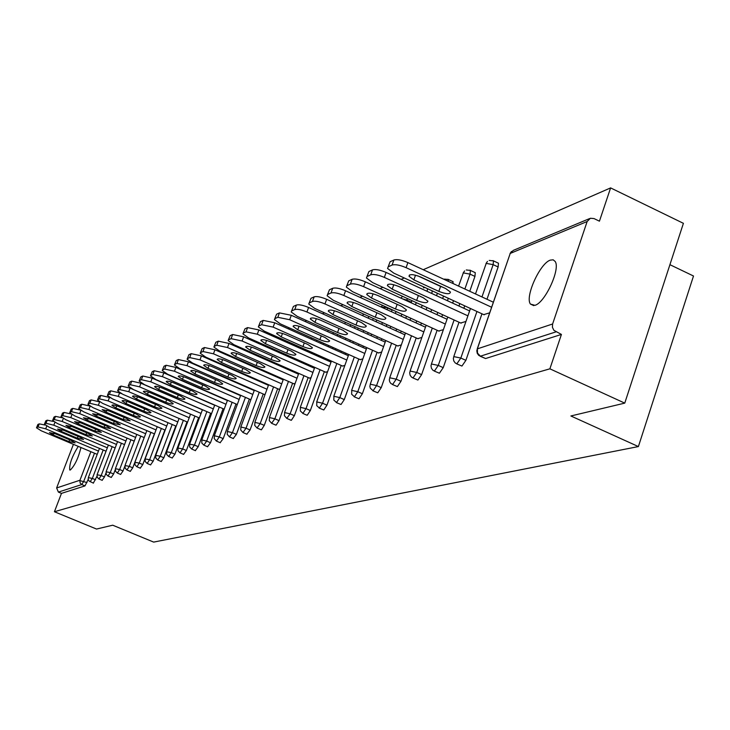 <?xml version="1.0" encoding="UTF-8"?>
<svg xmlns="http://www.w3.org/2000/svg" width="730" height="730" viewBox="0 0 730 730"><rect width="100%" height="100%" fill="white"/><g stroke="black" fill="none" stroke-linecap="round" stroke-linejoin="round"><path stroke-width="1.09" d="M550.311 260.117C539.954 263.329 524.77 296.918 530.436 304.072L534.953 305.332C545.027 302.758 560.622 268.996 555.183 261.495L553.194 259.825L550.311 260.117M78.247 446.368C71.978 456.588 69.149 464.462 69.751 470.001L70.299 470.02C74.825 465.521 78.375 458.02 80.957 447.508M669.912 264.68L693.5 276.004L638.394 446.568L153.665 542.098L112.703 525.198L96.533 529.049L54.422 511.73L61.475 493.37L84.999 485.897L81.796 484.556L58.391 492.093L61.475 493.37M610.608 187.902L599.439 221.181L594.028 218.58L590.397 218.252L587.148 221.509L552.61 323.992L552.418 327.277L553.869 330.298L561.425 334.431L549.882 368.823L624.761 403.124L683.408 223.325L610.608 187.902L423.236 269.708M404.301 277.975L401.126 279.362M382.912 287.319L380.056 288.56M362.518 296.216L359.963 297.338M343.054 304.72L340.764 305.715M324.458 312.841L322.423 313.727M306.664 320.607L304.866 321.392M289.637 328.035L288.049 328.728M273.321 335.161L271.934 335.773M257.672 341.996L256.467 342.525M242.643 348.557L241.612 349.004M228.216 354.853L227.34 355.236M214.337 360.912L213.607 361.231M200.978 366.743L200.385 367.007M188.121 372.364L187.656 372.565M58.391 492.093L56.63 487.959L73.42 444.342M624.761 403.124L570.869 415.972L638.394 446.568M549.882 368.823L54.422 511.73M561.425 334.431L485.587 358.54L480.158 356.24M88.211 479.373L84.999 485.897M497.851 262.937L498.462 263.22L498.125 266.979L486.983 299.263M481.955 313.8L465.886 360.346L461.935 366.059L456.624 363.823M474.728 272.427L475.276 272.682L474.938 276.405L469.764 291.279M464.7 305.843L463.86 308.279M459.006 322.231L443.229 367.655L439.405 373.222L434.195 371.041M452.664 281.488L453.275 283.641M448.302 298.278L447.444 300.714M442.562 314.685L441.805 316.866M437.115 330.27L421.602 374.636L417.916 380.056L412.806 377.93M432.206 290.85L431.822 293.515M426.913 307.503L426.137 309.693M421.429 323.107L420.736 325.06M416.209 337.935L400.962 381.288L397.385 386.581L392.384 384.5M411.893 300.614L411.218 302.85M406.473 316.282L405.78 318.234M401.217 331.128L400.606 332.871M396.226 345.272L381.233 387.657L377.766 392.813L372.866 390.787M392.202 309.766L391.508 311.728M386.918 324.64L386.298 326.383M381.89 338.793L381.343 340.335M377.091 352.289L362.363 393.744L358.996 398.781L354.196 396.801M373.258 318.435L372.638 320.178M368.203 332.606L367.646 334.157M363.376 346.111L362.892 347.48M358.777 359.005L344.286 399.575L341.019 404.502L336.311 402.559M355.108 326.693L354.561 328.245M350.263 340.216L349.77 341.576M345.628 353.119L345.199 354.315M341.211 365.438L326.958 405.168L323.782 409.977L319.165 408.079M337.707 334.568L337.214 335.937M333.053 347.48L332.624 348.685M328.609 359.817L328.226 360.866M324.357 371.616L310.332 410.525L307.248 415.233L306.709 414.996M321.008 342.087L320.57 343.292M316.537 354.433L316.154 355.483M312.257 366.241L311.929 367.154M308.17 377.547L294.363 415.68L291.37 420.288L290.859 420.06M304.957 349.278L304.574 350.327M300.66 361.095L300.331 362.007M296.553 372.409L296.271 373.185M292.611 383.25L279.024 420.626L276.104 425.134L275.63 424.924M289.536 356.149L289.199 357.061M285.403 367.473L285.12 368.258M281.442 378.322L281.205 378.979M277.646 388.725L264.269 425.38L261.431 429.806L260.975 429.605M274.699 362.737L274.407 363.513M270.721 373.596L270.474 374.253M266.906 384.007L266.705 384.555M263.238 393.999L250.071 429.961L246.877 434.113M260.409 369.051L260.163 369.709M256.577 379.472L256.376 380.02M249.368 399.082L236.392 434.377L233.29 438.447M246.64 375.111L246.439 375.658M235.991 403.973L223.207 438.63L220.195 442.626M236.73 370.758L236.702 371.378M223.097 408.7L210.495 442.727L207.566 446.66M224.028 376.835L223.918 377.31M210.642 413.253L198.232 446.687L195.375 450.547M198.615 417.651L186.378 450.51L183.604 454.306M186.999 421.904L174.926 454.206L172.225 457.929M175.757 426.019L163.858 457.774L161.23 461.442M164.889 429.988L153.154 461.223L150.59 464.837M154.368 433.839L142.788 464.572L140.288 468.122M144.175 437.562L132.76 467.802L130.305 471.306M124.839 466.169L123.032 470.941L120.642 474.381M115.212 469.755L113.606 473.98L111.27 477.374M105.923 473.104L104.463 476.927L102.182 480.267M96.926 476.307L93.367 483.077M250.381 399.52L250.938 399.529M264.296 394.465L265.099 394.382M278.741 389.209L279.809 389.044M293.743 383.752L295.102 383.487M309.347 378.067L311.016 377.711M325.58 372.163L327.578 371.698M342.489 366.013L344.852 365.429M360.109 359.598L362.865 358.886M378.496 352.918L381.662 352.052M397.686 345.929L401.317 344.916M417.743 338.629L421.876 337.452M438.721 331L443.402 329.641M460.694 322.998L465.968 321.446M483.725 314.621L489.648 312.841M36.683 427.561L38.042 426.94L39.237 423.865L37.878 424.486L36.5 427.807L41.272 430.81L97.218 454.352M46.775 426.065L45.698 428.838L98.468 451.067M45.698 428.838L38.042 426.94M68.93 441.577L75.09 442.864L71.421 440.564L55.58 433.885L49.43 432.598L53.144 434.934L68.93 441.577L69.615 439.798M36.564 427.643L37.878 424.486M39.237 423.865L45.169 425.07M44.621 423.929L46.017 423.291L47.24 420.17L45.835 420.818L44.43 424.194L49.257 427.242L106.051 451.195M54.914 422.351L53.81 425.207L107.337 447.809M53.81 425.207L46.017 423.291M77.307 438.173L83.576 439.469L79.88 437.124L63.811 430.344L57.56 429.048L61.302 431.421L77.307 438.173L78.01 436.339M44.503 424.011L45.835 420.818M47.24 420.17L53.482 421.465M52.806 420.188L54.248 419.531L55.48 416.355L54.029 417.031L52.606 420.462L57.478 423.564L115.157 447.946M63.318 418.509L62.169 421.465L116.481 444.451M62.169 421.465L54.248 419.531M85.939 434.669L92.327 435.965L88.595 433.593L72.297 426.694L65.928 425.398L69.715 427.807L85.939 434.669L86.669 432.78M52.679 420.279L54.029 417.031M55.48 416.355L62.087 417.761M61.238 416.337L62.725 415.653L63.975 412.432L62.488 413.125L61.028 416.62L65.946 419.777L124.538 444.588M71.978 414.558L70.792 417.615L125.907 440.984M70.792 417.615L62.725 415.653M94.845 431.056L101.351 432.352L97.574 429.943L81.048 422.935L74.56 421.63L78.384 424.084L94.845 431.056L95.594 429.103M61.11 416.419L62.488 413.125M63.975 412.432L70.983 413.956M69.943 412.359L71.476 411.656L72.735 408.389L71.202 409.092L69.724 412.66L74.688 415.872L134.22 441.139M80.902 410.47L79.689 413.636L135.634 437.416M79.689 413.636L71.476 411.656M104.016 427.324L110.65 428.629L106.845 426.183L90.073 419.056L83.457 417.752L87.326 420.243L104.016 427.324L104.791 425.307M69.806 412.45L71.202 409.092M72.735 408.389L80.2 410.05M78.913 408.252L80.501 407.532L81.778 404.21L80.2 404.94L78.685 408.572L83.713 411.839L144.212 437.58M90.128 406.254L88.868 409.53L145.662 433.729M88.868 409.53L80.501 407.532M113.488 423.482L120.249 424.787L116.398 422.305L99.389 415.051L92.646 413.737L96.552 416.273L113.488 423.482L114.281 421.402M78.776 408.344L80.2 404.94M81.778 404.21L89.772 406.044M88.184 404.009L89.817 403.27L91.122 399.894L89.48 400.651L87.947 404.356L93.02 407.668L154.523 433.903M91.122 399.894L99.645 401.911L98.349 405.287L156.019 429.924M98.349 405.287L89.817 403.27M123.27 419.513L130.159 420.827L126.272 418.29L108.998 410.917L102.127 409.603L106.069 412.176L123.27 419.513L124.082 417.359M88.038 404.11L89.48 400.651M97.765 399.638L99.453 398.863L100.767 395.432L99.079 396.217L97.51 399.994L102.638 403.371L165.172 430.116M100.767 395.432L109.454 397.476L108.14 400.907L166.723 426.001M108.14 400.907L99.453 398.863M133.362 415.416C137.514 417.04 139.859 417.478 140.397 416.73L136.474 414.156L118.935 406.647C114.802 405.031 112.466 404.593 111.927 405.332L115.906 407.951L133.362 415.416L134.21 413.189M97.61 399.73L99.079 396.217M109.454 397.476L110.23 397.804M107.657 395.113L109.409 394.31L110.741 390.824L108.989 391.636L107.392 395.496L112.575 398.927L176.186 426.201M110.741 390.824L119.601 392.886L118.26 396.381L177.782 421.94M118.26 396.381L109.409 394.31M143.792 411.182C148.044 412.842 150.435 413.271 150.973 412.487L147.004 409.877L129.201 402.23C124.976 400.578 122.594 400.14 122.047 400.916L126.071 403.58L143.792 411.182L144.668 408.873M107.502 395.213L108.989 391.636M119.601 392.886L121.372 393.652M117.895 390.431L119.702 389.601L121.052 386.06L119.246 386.9L117.612 390.842L122.85 394.328L187.573 422.15M121.052 386.06L130.086 388.15L128.736 391.7L189.216 417.743M128.736 391.7L119.702 389.601M154.587 406.802C158.921 408.499 161.367 408.928 161.905 408.106L157.908 405.451L139.822 397.668C135.506 395.979 133.07 395.541 132.522 396.353L136.583 399.064L154.587 406.802L155.49 404.411M117.731 390.532L119.246 386.9M130.086 388.15L190.539 414.202L177.974 447.864M128.48 385.586L130.351 384.728L131.728 381.133L129.849 382L128.188 386.024L133.481 389.574L199.354 417.971M131.728 381.133L140.945 383.241L139.567 386.854L201.051 413.399M139.567 386.854L130.351 384.728M165.746 402.266C170.181 404 172.672 404.438 173.22 403.571L169.178 400.87L150.809 392.941C146.392 391.216 143.91 390.778 143.354 391.627L147.46 394.382L165.746 402.266L166.677 399.794M128.316 385.695L129.849 382M140.945 383.241L202.393 409.804M139.448 380.576L141.383 379.691L142.779 376.023L140.835 376.926L139.138 381.042L144.485 384.655L211.545 413.645M142.779 376.023L152.187 378.158L150.791 381.836L213.306 408.9M150.791 381.836L141.383 379.691M177.299 397.576C181.834 399.356 184.389 399.784 184.936 398.881L180.857 396.135L162.188 388.05C157.671 386.279 155.125 385.841 154.568 386.745L158.72 389.546L177.299 397.576L178.257 395.012M139.275 380.686L140.835 376.926M152.187 378.158L214.666 405.25M150.809 375.384L152.816 374.463L154.222 370.74L152.214 371.661L150.48 375.877L155.882 379.554L224.183 409.174M154.222 370.74L163.83 372.893L162.416 376.634L225.999 404.247M162.416 376.634L152.816 374.463M189.262 392.722C193.915 394.538 196.516 394.976 197.073 394.017L192.948 391.225L173.977 382.985C169.342 381.17 166.75 380.741 166.185 381.68L170.382 384.527L189.262 392.722L190.256 390.057M150.626 375.494L152.214 371.661M163.83 372.893L227.377 400.533M162.58 370L164.661 369.042L166.093 365.255L164.013 366.214L162.233 370.53L167.699 374.271L237.223 404.511M166.093 365.255L175.912 367.436L174.479 371.241L239.157 399.429M174.479 371.241L164.661 369.042M201.662 387.685C206.426 389.546 209.09 389.975 209.647 388.971L205.486 386.134L186.196 377.729C181.451 375.877 178.795 375.439 178.23 376.434L182.464 379.335L201.662 387.685L202.694 384.92M162.398 370.11L164.013 366.214M175.912 367.436L240.553 395.642M174.789 364.416L176.952 363.421L178.412 359.562L176.24 360.565L174.433 364.982L179.954 368.796L250.636 399.638M178.412 359.562L188.44 361.779L186.98 365.648L252.808 394.419M186.98 365.648L176.952 363.421M214.52 382.465C219.411 384.372 222.13 384.801 222.696 383.743L218.489 380.85L198.87 372.282C194.007 370.375 191.287 369.946 190.722 370.995L195.001 373.942L214.52 382.465L215.587 379.591M174.607 364.526L176.24 360.565M188.44 361.779L254.232 390.568M187.473 358.613L189.709 357.59L191.196 353.658L188.942 354.698L187.09 359.233L192.665 363.111L264.561 394.583M191.196 353.658L201.453 355.893L199.974 359.844L266.979 389.236M199.974 359.844L189.709 357.59M227.86 377.045C232.879 379.007 235.671 379.427 236.237 378.313L231.985 375.375L212.029 366.624C207.037 364.671 204.254 364.243 203.679 365.347L208.013 368.349L227.86 377.045L228.974 374.052M187.281 358.731L188.942 354.698M201.453 355.893L268.421 385.312M200.641 352.59L202.967 351.531L204.473 347.526L202.137 348.602L200.239 353.256L205.878 357.198L279.024 389.327M204.473 347.526L214.967 349.789L213.461 353.804L281.707 383.843M213.461 353.804L202.967 351.531M241.721 371.424C246.877 373.431 249.733 373.851 250.299 372.665L246.001 369.681L225.698 360.748C220.57 358.74 217.722 358.32 217.148 359.488L221.518 362.545L241.721 371.424L242.871 368.303M200.44 352.709L202.137 348.602M214.967 349.789L283.158 379.846M214.328 346.33L216.755 345.226L218.279 341.147L215.852 342.27L213.908 347.051L219.602 351.057L294.035 383.88M218.279 341.147L229.019 343.438L227.495 347.535L297.01 378.24M227.495 347.535L216.755 345.226M256.13 365.575C261.422 367.637 264.351 368.048 264.908 366.798L260.574 363.768L239.905 354.634C234.64 352.581 231.72 352.161 231.145 353.402L235.562 356.505L256.13 365.575L257.316 362.326M214.127 346.458L215.852 342.27M229.019 343.438L298.488 374.171M228.572 339.824L231.091 338.665L232.642 334.504L230.114 335.672L228.125 340.591L233.883 344.679L309.657 378.204M232.642 334.504L243.637 336.831L242.095 341.001L312.933 372.419M242.095 341.001L231.091 338.665M271.104 359.488C276.551 361.615 279.553 362.016 280.11 360.693L275.739 357.609L254.688 348.283C249.277 346.166 246.284 345.755 245.709 347.069L250.171 350.227L271.104 359.488L272.345 356.103M228.362 339.943L230.114 335.672M243.637 336.831L314.429 368.267M243.4 333.044L246.028 331.84L247.598 327.597L244.97 328.81L242.926 333.875L248.738 338.026L325.899 372.309M247.598 327.597L258.867 329.942L257.298 334.203L329.504 366.351M257.298 334.203L246.028 331.84M286.698 353.165C292.31 355.346 295.385 355.738 295.933 354.333L291.516 351.203L270.082 341.667C264.506 339.487 261.44 339.094 260.875 340.472L265.382 343.684L286.698 353.165L287.985 349.634M243.19 333.163L244.97 328.81M258.867 329.942L331.028 362.116M258.849 325.981L261.586 324.722L263.183 320.397L260.446 321.665L258.347 326.885L264.224 331.11L342.826 366.159M263.183 320.397L274.745 322.769L273.139 327.113L346.777 360.036M273.139 327.113L261.586 324.722M302.941 346.567C308.726 348.821 311.883 349.195 312.422 347.708L307.969 344.524L286.123 334.769C280.384 332.524 277.227 332.141 276.67 333.61L281.223 336.877L302.941 346.567L304.282 342.881M258.639 326.1L260.446 321.665M274.745 322.769L348.329 355.72M274.964 318.608L277.82 317.304L279.444 312.887L276.579 314.21L274.434 319.594L280.366 323.883L360.456 359.753M279.444 312.887L291.297 315.287L289.673 319.722L364.799 353.457M289.673 319.722L277.82 317.304M319.868 339.687C325.845 342.014 329.084 342.379 329.613 340.791L325.115 337.561L302.859 327.578C296.927 325.261 293.688 324.896 293.15 326.456L297.74 329.777L319.868 339.687L321.264 335.837M274.745 318.727L276.579 314.21M291.297 315.287L366.369 349.04M291.781 310.916L294.765 309.557L296.416 305.04L293.423 306.427L291.224 311.984L297.21 316.355L378.852 353.074M296.416 305.04C298.981 304.346 303.032 305.158 308.589 307.476L306.938 312.002L383.606 346.586M306.938 312.002C301.38 309.684 297.32 308.872 294.765 309.557M337.543 332.515C343.711 334.906 347.042 335.262 347.553 333.564L343.018 330.298L320.324 320.068C314.201 317.678 310.87 317.322 310.341 318.992L314.977 322.359L337.543 332.515L338.994 328.482M291.571 311.035L293.423 306.427M308.589 307.476L385.203 342.087M309.356 302.886L312.476 301.454L314.155 296.845L311.026 298.287L308.763 304.045L314.812 308.48L398.06 346.102M314.155 296.845C316.82 296.115 320.981 296.937 326.657 299.309L324.969 303.935L403.261 339.413M324.969 303.935C319.302 301.563 315.132 300.733 312.476 301.454M355.994 325.023C362.381 327.496 365.812 327.825 366.296 326.018L361.724 322.696L338.574 312.221C332.241 309.757 328.819 309.42 328.308 311.199L332.99 314.621L355.994 325.023L357.517 320.798M309.146 302.996L311.026 298.287M326.657 299.309L404.885 334.815M327.733 294.482L331 292.986L332.707 288.277L329.44 289.783L327.113 295.75L333.218 300.249L418.135 338.811M332.707 288.277C335.481 287.501 339.76 288.332 345.555 290.768L343.848 295.495L423.82 331.913M343.848 295.495C338.054 293.059 333.765 292.228 331 292.986M375.293 317.185C381.899 319.74 385.431 320.05 385.887 318.116L381.279 314.758L357.663 304.009C351.112 301.472 347.589 301.152 347.097 303.06L351.823 306.527L375.293 317.185L376.881 312.75M327.533 294.582L329.44 289.783M345.555 290.768L425.471 327.213M346.978 285.685L350.4 284.116L352.134 279.298L348.712 280.877L346.321 287.072L352.471 291.635L439.132 331.183M352.134 279.298C355.026 278.486 359.434 279.325 365.347 281.816L363.613 286.653L445.346 324.065M363.613 286.653C357.691 284.162 353.284 283.313 350.4 284.116M395.487 308.991C402.339 311.628 405.98 311.911 406.4 309.839L401.755 306.445L377.647 295.413C370.849 292.785 367.226 292.493 366.77 294.537L371.534 298.05L395.487 308.991L397.138 304.337M346.786 285.777L348.712 280.877M365.347 281.816L447.025 319.265M367.144 276.46L370.73 274.818L372.501 269.89L368.905 271.551L366.451 277.993L372.656 282.61L461.123 323.198M372.501 269.89C375.521 269.032 380.056 269.881 386.106 272.436L384.336 277.391L467.903 315.844M384.336 277.391C378.277 274.827 373.742 273.969 370.73 274.818M416.648 300.404C423.765 303.132 427.515 303.388 427.889 301.161L423.217 297.73L398.598 286.406C391.545 283.687 387.803 283.423 387.393 285.622L392.183 289.171L416.648 300.404L418.372 295.513L419.148 295.86M366.971 276.551L368.905 271.551M386.106 272.436L469.609 310.934M397.813 286.069L418.372 295.513M388.305 266.788L392.074 265.063L393.871 260.017L390.103 261.76L387.575 268.476L393.826 273.148L484.182 314.831M393.871 260.017C397.02 259.104 401.692 259.962 407.887 262.599L406.09 267.664L491.582 307.23M406.09 267.664C399.894 265.036 395.222 264.169 392.074 265.063M438.839 291.389C446.24 294.226 450.109 294.445 450.428 292.046L445.738 288.587L420.589 276.962C413.244 274.142 409.393 273.905 409.028 276.268L413.846 279.855L438.839 291.389L440.591 286.397L443.384 287.501M388.15 266.861L390.103 261.76M407.887 262.599L493.316 302.202M417.77 275.84L440.591 286.397M56.63 487.959L79.962 480.24L90.885 451.697M94.489 453.211L83.777 481.234L81.796 484.556L80.172 483.114L79.844 480.595L86.989 482.567M587.148 221.509L510.224 253.429L477.347 348.867L552.61 323.992M555.922 331.885L480.431 356.194L485.587 358.54M477.347 348.867L477.52 353.137L480.431 356.194L478.752 355.391L477.256 353.329L476.799 350.792L477.347 348.867M589.511 218.617L513.29 250.381L510.224 253.429L477.228 348.913M103.195 449.99L92.345 478.433L88.385 477.657M95.594 479.792L92.345 478.433L90.109 481.718M112.155 446.678L101.169 475.549L104.463 476.927M121.399 443.265L110.257 472.584L113.606 473.98M130.925 439.743L119.638 469.518L123.032 470.941M140.744 436.102L129.31 466.361L132.76 467.802M150.891 432.352L139.293 463.094L142.788 464.572M161.357 428.483L149.604 459.727L153.154 461.223M172.18 424.477L160.262 456.25L163.858 457.774M199.546 388.305L195.886 386.836M183.358 420.343L171.276 452.646L174.926 454.206M194.919 416.063L182.664 448.923L186.378 450.51M206.891 411.629L194.454 445.072L198.232 446.687M219.283 407.048L206.663 441.084L210.495 442.727M242.789 373.413L242.579 373.961M232.122 402.294L219.31 436.951L223.207 438.63M256.486 367.318L256.248 367.984M252.653 377.748L252.452 378.295M245.426 397.366L232.432 432.671L236.392 434.377M270.711 360.976L270.419 361.751M266.724 371.835L266.487 372.492M262.9 382.255L262.7 382.803M259.241 392.247L246.037 428.227L250.071 429.961M285.485 354.351L285.147 355.264M281.342 365.675L281.059 366.46M277.373 376.534L277.135 377.191M273.567 386.937L260.172 423.61L264.269 425.38M300.833 347.434L300.45 348.484M296.535 359.26L296.197 360.164M292.411 370.575L292.128 371.351M288.469 381.416L274.854 418.81L279.024 420.626M316.811 340.207L316.373 341.412M312.33 352.563L311.947 353.612M308.051 364.37L307.722 365.283M303.945 375.685L290.12 413.819L294.363 415.68M333.437 332.643L332.944 334.012M328.774 345.564L328.345 346.768M324.321 357.91L323.938 358.959M320.059 369.709L306.007 408.636L310.332 410.525M350.765 324.731L350.208 326.274M345.901 338.255L345.409 339.623M341.266 351.157L340.837 352.362M336.831 363.494L322.55 403.225L326.958 405.168M368.832 316.428L368.212 318.171M363.759 330.599L363.212 332.15M358.932 344.113L358.439 345.482M354.315 357.007L339.797 397.595L344.286 399.575M392.101 310.058L387.584 308.005L387 309.666M382.401 322.587L381.781 324.33M377.355 336.749L376.808 338.291M372.555 350.245L357.791 391.718L362.363 393.744M411.446 302.202L406.847 300.094L406.619 300.742M401.865 314.174L401.171 316.136M396.6 329.038L395.988 330.772M391.59 343.182L376.58 385.577L381.233 387.657M422.214 305.35L421.438 307.531M416.711 320.954L416.027 322.906M411.492 335.791L396.217 379.162L400.962 381.288M443.512 296.07L442.654 298.506M437.763 312.486L436.996 314.666M432.297 328.071L416.757 372.455L421.602 374.636M474.938 276.405L470.056 274.133L464.873 289.016M459.8 303.58L458.951 306.016M454.096 319.977L438.274 365.42L443.229 367.655M498.125 266.979L493.142 264.643L481.973 296.937M476.945 311.491L460.831 358.056L465.886 360.346M97.099 474.673L97.172 477.201L98.961 478.971L101.169 475.549L97.136 474.765M106.115 471.699L106.197 474.254L108.004 476.06L110.257 472.584L106.16 471.799M115.422 468.633L115.504 471.224L117.329 473.049L119.638 469.518L115.459 468.733M125.013 465.466L125.095 468.094L126.947 469.947L129.31 466.361L125.049 465.576M134.913 462.2L135.004 464.864L136.875 466.753L139.293 463.094L134.959 462.309M145.133 458.832L145.233 461.533L147.132 463.44L149.604 459.727L145.179 458.942M157.716 460.028L160.262 456.25L155.7 455.347L155.8 458.084L157.625 459.9M168.666 456.496L171.276 452.646L166.613 451.751L166.723 454.525L168.566 456.359M194.116 386.07L195.987 386.581M179.991 452.846L182.664 448.923L177.91 448.028L178.02 450.848L179.881 452.7M191.707 449.06L194.454 445.072L189.59 444.178L189.709 447.034L191.598 448.913M220.296 375.202L220.186 375.676M203.843 445.145L206.663 441.084L201.882 439.935L201.818 443.092L203.725 444.99M232.943 369.088L232.916 369.718M216.409 441.093L219.31 436.951L214.428 435.792L214.209 438.593L216.29 440.92M229.448 436.887L232.432 432.671L227.441 431.485L227.213 434.35L229.32 436.704M242.962 432.525L246.037 428.227L240.937 427.023L240.708 429.943L242.834 432.333M257.006 427.99L260.172 423.61L254.952 422.396L254.715 425.371L256.869 427.789M271.587 423.281L274.854 418.81L269.507 417.578L269.27 420.626L271.441 423.071M286.744 418.381L290.12 413.819L284.645 412.578L284.408 415.689L286.598 418.162M300.404 407.367L300.322 410.981L302.932 413.344L306.007 408.636L300.404 407.367M316.811 401.947L316.72 405.643L319.384 408.052L322.55 403.225L316.811 401.947M364.115 314.283L363.257 314.411L362.682 315.661M333.902 396.29L333.82 400.067L336.539 402.522L339.797 397.595L333.902 396.29M387.694 307.713L381.252 307.047M351.741 390.395L351.65 394.255L354.433 396.764L357.791 391.718L351.741 390.395M370.365 384.236L369.854 386.27L370.274 388.187L373.112 390.751L376.58 385.577L370.365 384.236M402.358 298.789L406.847 300.094L407.303 298.506M389.829 377.802L389.309 379.91L389.738 381.845L390.851 383.478L392.64 384.464L396.217 379.162L389.829 377.802M427.524 288.688L427.132 291.352M410.196 371.068L409.676 372.747L410.096 375.211L411.583 377.2L413.07 377.885L416.757 372.455L410.196 371.068M447.928 279.28L448.494 281.424M469.91 270.155L470.403 270.41L470.056 274.133L463.322 272.892L458.595 286.096M431.521 364.024L430.992 365.766L431.421 368.258L432.917 370.274L434.459 370.995L438.274 365.42L431.521 364.024M492.933 260.601L493.489 260.893L493.142 264.643L486.207 263.393L475.504 293.944M453.887 356.632L453.339 358.466L453.786 360.976L455.283 363.011L456.889 363.768L460.831 358.056L453.887 356.632M53.144 434.934L53.81 433.209M61.302 431.421L61.995 429.651M69.715 427.807L70.418 425.982M78.384 424.084L79.114 422.195M87.326 420.243L88.075 418.29M96.552 416.273L97.318 414.266M106.069 412.176L106.863 410.105M115.906 407.951L116.727 405.807M126.071 403.58L126.92 401.363M136.583 399.064L137.459 396.773M147.46 394.382L148.354 392.019M158.72 389.546L159.642 387.092M170.382 384.527L171.34 381.991M182.464 379.335L183.458 376.698M195.001 373.942L196.023 371.214M208.013 368.349L209.072 365.52M221.518 362.545L222.613 359.598M235.562 356.505L236.702 353.448M250.171 350.227L251.348 347.042M265.382 343.684L266.596 340.381M281.223 336.877L282.483 333.427M297.74 329.777L299.054 326.182M314.977 322.359L316.336 318.618M332.99 314.621L334.404 310.715M351.823 306.527L353.293 302.439M371.534 298.05L373.057 293.779M392.183 289.171L393.771 284.709M413.846 279.855L415.507 275.183M533.767 305.624L530.436 304.072M99.481 448.421L88.385 477.475M88.348 477.566L88.202 479.355L89.005 480.97L93.431 483.16M108.378 445.081L97.136 474.582M102.255 480.349L98.997 478.989M117.557 441.632L106.16 471.598M111.343 477.457L108.04 476.079M127.011 438.082L115.459 468.523M120.715 474.473L117.375 473.067M136.766 434.414L125.058 465.357M130.387 471.398L127.002 469.974M146.839 430.627L134.959 462.081M140.37 468.222L136.93 466.771M157.233 426.712L145.188 458.695M150.672 464.937L147.186 463.468M167.973 422.679L155.755 455.21M161.321 461.552L157.789 460.055M179.069 418.5L166.677 451.596M172.316 458.048L168.739 456.524M183.695 454.425L180.073 452.874M202.429 409.703L189.663 443.995M195.476 450.675L191.798 449.096M214.73 405.068L201.763 439.989M207.667 446.787L203.935 445.19M231.109 368.285L230.014 368.44M238.162 371.378L237.962 371.935M227.477 400.268L214.31 435.846M220.305 442.763L216.518 441.139M249.642 364.963L244.842 362.956M251.768 365.237L251.521 365.903M247.917 375.667L247.716 376.215M240.681 395.295L227.313 431.549M233.399 438.584L229.558 436.932M265.884 358.841L265.601 359.616M261.897 369.709L261.65 370.365M258.064 380.129L257.863 380.677M254.387 390.13L240.809 427.087M246.986 434.259L243.09 432.58M280.557 352.161L280.22 353.074M276.405 363.494L276.123 364.27M272.427 374.353L272.19 375.01M268.622 384.765L254.825 422.451M261.094 429.76L257.142 428.054M295.796 345.19L295.413 346.239M291.489 357.016L291.151 357.928M287.355 368.34L287.072 369.115M283.404 379.189L269.379 417.642M275.748 425.088L271.743 423.354M311.655 337.899L311.226 339.103M307.166 350.263L306.792 351.312M302.877 362.08L302.548 362.983M298.771 373.386L284.517 412.632M290.978 420.234L286.917 418.463M328.171 330.279L327.679 331.648M323.49 343.2L323.062 344.405M319.028 355.546L318.645 356.596M314.758 367.354L300.267 407.431M306.837 415.178L302.713 413.372M345.372 322.295L344.815 323.837M340.499 335.827L340.007 337.187M335.846 348.739L335.417 349.935M331.411 361.067L316.665 402.011M363.357 313.937L363.093 314.502M358.229 328.099L357.673 329.65M353.384 341.622L352.891 342.981M348.757 354.515L333.765 396.353M382.429 305.304L381.388 306.91M376.726 320.014L376.105 321.748M371.67 334.176L371.123 335.718M366.852 347.681L351.595 390.459M402.02 296.927L400.925 298.132M396.052 311.527L395.359 313.48M390.778 326.392L390.158 328.126M385.75 340.536L370.22 384.299M416.246 302.612L415.479 304.802M410.734 318.225L410.05 320.178M405.497 333.072L389.683 377.866M425.097 287.574L423.455 287.821M437.389 293.241L436.531 295.687M431.631 309.666L430.855 311.856M426.156 325.261L410.05 371.132M453.148 281.716L448.375 279.499L444.369 279.106M464.627 270.912L463.139 272.983M453.503 300.678L452.655 303.114M447.782 317.076L431.384 364.078M475.276 272.682L470.403 270.41L466.269 269.972M487.485 261.413L486.025 263.484M470.458 308.498L453.75 356.678M498.462 263.22L493.489 260.893L489.219 260.418M511.456 251.467L510.042 253.52M231.145 353.402L231.328 352.918M245.709 347.069L245.91 346.54M260.875 340.472L261.084 339.897M276.67 333.61L276.898 332.98M293.15 326.456L293.396 325.762M310.341 318.992L310.624 318.225M328.308 311.199L328.619 310.359M347.097 303.06L347.434 302.12M366.77 294.537L367.144 293.496M387.393 285.622L387.803 284.454M409.028 276.268L409.484 274.973"/></g></svg>
